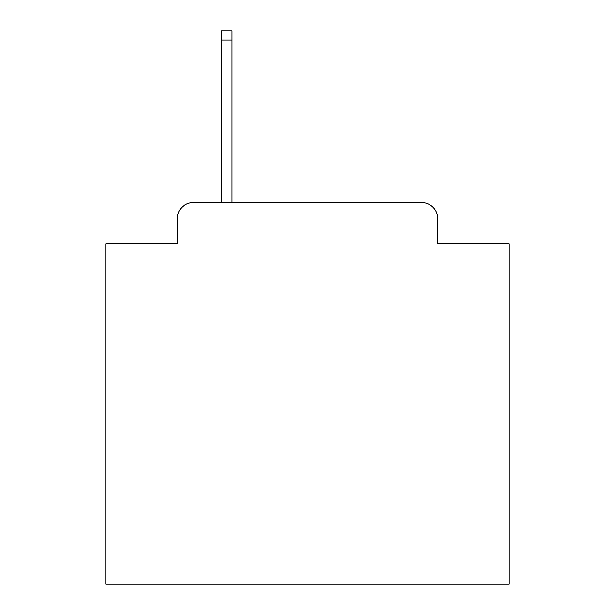 <?xml version="1.0" encoding="UTF-8"?>
<svg xmlns="http://www.w3.org/2000/svg" width="615" height="615" viewBox="0 0 615 615"><rect width="100%" height="100%" fill="white"/><g stroke="black" fill="none" stroke-linecap="round" stroke-linejoin="round"><path stroke-width="0.92" d="M177.197 218.748L177.197 243.755L177.197 218.748A16.136 16.136 0 0 1 193.333 202.612L221.569 202.612L221.569 30.75L232.063 30.75L232.063 202.612L421.667 202.612L193.333 202.612M437.803 243.755L437.803 218.748L437.803 243.755L509.212 243.755L509.212 584.25L105.788 584.25L105.788 243.755L177.197 243.755M437.803 218.748A16.136 16.136 0 0 0 421.667 202.612M221.569 40.029L232.063 40.029"/></g></svg>

